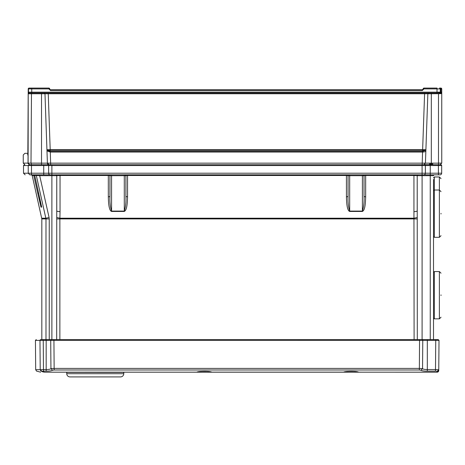 <?xml version="1.0" encoding="UTF-8"?>
<svg xmlns="http://www.w3.org/2000/svg" width="465" height="465" viewBox="0 0 465 465"><rect width="100%" height="100%" fill="white"/><g stroke="black" fill="none" stroke-linecap="round" stroke-linejoin="round"><path stroke-width="0.7" d="M441.018 295.502L441.018 294.915M433.514 295.461L433.514 272.38L433.514 295.461M441.018 213.894L441.018 213.429M433.514 213.917L433.514 190.83L433.514 213.917M423.446 88.251L423.946 88.083L423.946 88.896L423.127 88.896A0.814 0.814 0 0 1 422.313 89.716L50.522 89.716A0.814 0.814 0 0 1 49.709 88.896L48.895 88.896L48.889 88.083L49.714 89.013M49.47 88.896A0.814 0.575 88 0 0 49.47 88.879A0.814 0.575 -92 0 0 48.889 88.083A0.814 0.814 0 0 1 49.697 88.786A0.814 0.814 0 0 0 48.889 88.083L29.039 88.083A0.814 0.814 90 0 0 28.226 88.896L28.063 150.23L27.691 154.95A1.633 1.627 -90 0 1 27.865 154.217L27.883 154.235M438.751 370.413L437.117 372.186L438.745 370.57A1.633 1.633 0 0 1 437.117 372.186L437.123 371.378L438.757 369.774L438.745 370.57A1.633 1.627 -179.5 0 1 437.117 372.186L343.525 372.169C344.24 371.698 346.785 371.413 351.151 371.326C355.097 371.361 357.643 371.645 358.788 372.18L358.736 372.134M196.782 372.134L196.736 372.18C197.456 371.698 200.002 371.413 204.373 371.326C208.32 371.361 210.866 371.645 212.011 372.18L44.646 372.186C42.989 372 42.077 371.709 41.908 371.308L41.025 371.082L40.217 369.687L41.908 371.308L40.705 370.768L40.35 369.71L43.466 369.536L43.233 339.572L40.792 339.572L48.343 339.572M433.514 179.414L433.514 194.951M433.514 272.374L434.327 271.56L439.384 271.56L441.018 273.193L439.384 271.56L439.384 318.856L441.018 317.223L439.384 318.856L434.327 318.856L434.327 271.56L433.514 272.351M441.018 191.644L439.384 190.016L439.384 237.313L434.327 237.313L434.327 190.016L439.384 190.016L439.384 176.967L441.018 178.601M428.434 92.977L428.666 92.977A0.814 0.814 0 0 0 427.852 93.761L424.592 93.761L422.639 149.713L50.197 149.713L48.244 93.761L44.983 93.761L44.431 93.017A0.814 0.814 0 0 1 44.983 93.761L46.936 149.713L50.197 149.713L50.208 150.305L47.302 150.288L46.936 149.713L47.407 163.163L425.428 163.163L425.876 150.404L425.428 163.163L423.801 164.738L422.168 164.738L422.557 152.032L50.185 152.032L46.977 150.869L47.302 150.288L50.208 151.439L50.208 150.305L422.627 150.305L422.639 149.713L425.353 149.689L425.876 150.404L427.852 93.761L425.876 150.404L425.539 150.282L425.859 150.869C425.609 151.619 424.539 152.008 422.65 152.032L422.557 151.439L50.278 151.439L50.668 164.738L49.04 164.738L422.098 164.738L50.976 164.738M441.75 93.564L441.75 163.105L441.75 92.122L440.279 92.163L440.279 88.896L440.279 92.163L437.019 92.163L437.019 92.977L29.283 92.977L31.736 92.977L31.736 88.896L28.475 88.896A0.814 0.814 0 0 1 29.295 88.083A0.814 0.814 0 0 0 28.475 88.896L29.039 88.083L28.22 88.896L27.842 154.351M429.503 164.401L432.781 164.325M429.474 163.965L432.781 163.965M430.125 164.383L430.823 164.372M37.834 174.846L36.7 174.846M41.751 218.201L45.907 218.201L49.075 217.492L39.694 175.665L36.316 175.485L45.989 218.916L41.827 218.916L32.184 175.485L31.422 174.846M34.753 175.584L33.776 175.485L34.997 180.931M159.03 372.186L196.707 372.186M343.565 372.134L211.953 372.134M437.478 339.572L435.746 339.572L435.746 340.386L439.012 340.392L438.193 339.572L439.012 340.386L438.193 339.572L46.175 339.572L46.175 340.386L39.978 340.392L40.217 369.687L35.689 369.687L35.433 340.392L36.253 339.572M46.175 339.572L40.792 339.572C34.736 339.572 34.736 339.572 40.792 339.572L39.978 340.386L39.99 341.577M202.165 371.372L206.576 371.372M348.948 371.372L353.353 371.372M433.514 190.83L434.327 190.016L434.327 176.967L439.384 176.967M440.035 174.846L423.725 174.846A1.633 1.633 0 0 0 425.359 173.218L425.359 165.552L441.669 165.552L441.669 173.218A1.633 1.633 0 0 1 440.035 174.846A1.633 1.633 0 0 0 441.669 173.218L441.669 165.552A0.814 0.814 -90 0 0 440.855 164.738L422.098 164.738L422.098 165.552L425.359 165.552L425.359 171.963L425.359 165.552A0.814 0.814 90 0 0 424.545 164.738A0.814 0.814 90 0 1 425.359 165.552L425.359 173.218A1.633 1.633 0 0 1 423.725 174.846L50.249 174.846A1.633 1.633 0 0 1 48.622 173.218L51.882 173.218L51.882 175.665L56.771 175.665L56.771 210.912A3.261 0.715 0 0 0 60.037 211.621L60.037 175.485L56.777 175.665L55.957 174.846A0.814 0.814 0 0 1 56.771 175.665L56.672 339.572M436.368 164.738L438.408 164.738L436.368 164.738M424.481 164.627L433.973 164.738M433.514 339.572L433.514 192.464M433.514 234.866L433.514 274.007L433.514 234.866M439.012 340.392L438.757 369.774L435.496 369.536L435.746 340.392L427.318 340.386L427.318 369.536C424.778 369.518 423.191 369.227 422.551 368.658L419.354 368.408L419.354 369.995L420.953 370.245L422.551 368.658L422.772 340.392L419.558 340.392L419.558 339.572M53.934 339.572L53.934 340.386L50.72 340.392L50.941 368.658L52.539 370.245L54.138 369.995L54.138 368.408L50.941 368.658C50.301 369.227 48.709 369.518 46.175 369.536L46.175 340.392L50.72 340.392L51.522 339.572M51.394 339.572L430.253 339.572L430.253 175.665L433.514 175.665A0.814 0.814 0 0 1 434.327 174.846A0.814 0.814 0 0 0 433.514 175.665M419.354 368.408L419.558 340.386L53.934 340.392L54.138 368.408L419.354 368.408M40.705 370.768A1.633 1.61 -157.4 0 0 41.908 371.308L43.466 371.134L43.466 369.536L46.175 369.536L46.175 371.134L43.466 371.134M436.246 371.163L437.123 371.378M41.1 371.111L44.634 372.186L196.742 372.169M358.782 372.169L437.117 372.18M427.318 371.134L427.318 369.536L435.496 369.536L435.496 371.134L427.318 371.134C423.987 371.122 421.865 370.826 420.953 370.245M52.539 370.245C51.621 370.826 49.499 371.122 46.175 371.134M41.025 371.082C34.991 371.082 34.991 371.082 41.025 371.082L40.56 370.669M44.646 372.186L57.265 372.186M60.526 372.186L143.702 372.186M343.507 372.186L212.011 372.18M31.492 174.846L29.865 174.846L28.231 173.218L28.231 165.552L29.051 164.738C22.762 164.738 22.762 164.738 29.051 164.738L28.231 165.552L48.622 165.552L48.622 173.218L31.492 173.218L31.492 174.846L43.727 174.846L43.727 164.738L49.435 164.738A0.814 0.814 0 0 0 48.622 165.552L51.882 165.552L51.882 173.218L430.253 173.218L430.253 164.813M51.882 339.572L51.882 175.665L39.694 175.665L39.694 174.846L35.526 174.846L36.316 175.485L34.73 175.485L41.647 207.146L41.013 207.152L40.095 199.531M424.841 92.977L424.592 93.761L48.244 93.761L48.244 92.977L44.169 92.977L44.983 93.761L47.407 163.163L49.04 164.738A1.633 1.633 0 0 1 47.407 163.163L49.04 164.738L29.051 164.738M41.647 207.146L41.606 206.786L40.972 206.797L40.972 203.635M41.013 207.152L37.752 193.242L38.665 193.039M58.328 211.517L60.037 211.621L59.904 218.201L56.695 217.492M37.752 193.242L33.776 175.485L32.184 175.485M28.057 153.932L28.034 163.105L29.661 164.738L28.162 163.744M417.303 339.572L417.204 175.654L413.978 175.485M110.6 174.846L110.757 174.846A0.814 0.814 0 0 0 109.943 175.665A0.814 0.814 0 0 1 110.757 174.846L110.548 174.875M364.92 174.846L365.664 174.846L365.664 175.485L364.037 175.665A0.814 0.814 0 0 0 363.799 175.084M362.404 174.846L362.404 175.665L364.037 175.665L363.217 174.846A0.814 0.814 0 0 0 363.217 174.846L363.246 174.846M50.249 174.846A1.633 1.633 -90 0 1 48.622 173.218A1.633 1.633 -90 0 0 50.249 174.846L43.727 174.846M29.865 174.846C23.576 174.846 23.576 174.846 29.865 174.846C23.576 174.846 23.576 174.846 29.865 174.846M37.653 174.846L37.217 174.846M88.274 174.846L108.589 174.846M126.811 174.846L127.555 174.846L127.555 175.485L125.922 175.665L125.922 196.521C126.201 201.88 125.66 206.733 124.295 211.093L111.571 211.093C110.205 206.739 109.664 201.88 109.943 196.521L109.943 175.665L108.31 175.485L108.31 174.846M124.289 174.846L124.289 175.665L125.922 175.665A0.814 0.814 0 0 0 125.684 175.084M125.922 175.665L125.132 174.846M125.405 174.904L125.108 174.846L125.405 174.904M127.026 174.846L346.698 174.846M364.037 175.665L364.037 196.521C364.316 201.88 363.775 206.733 362.404 211.093L349.686 211.093C348.32 206.739 347.774 201.88 348.058 196.521L348.058 175.665A0.814 0.814 0 0 1 348.872 174.846A0.814 0.814 -0 0 0 348.058 175.665L346.425 175.485L346.425 174.846M363.52 174.904L363.217 174.846L363.52 174.904M51.882 164.738L51.882 165.552L422.098 165.552L422.098 174.846L434.327 174.846M39.275 174.846L51.882 174.846M413.943 174.846L413.943 211.621C415.908 211.575 416.995 211.343 417.204 210.912L417.204 175.665L418.023 174.846M365.141 174.846L394.599 174.846M109.943 196.521L108.322 196.875C108.473 205.914 109.56 210.767 111.571 211.447L124.295 211.447C126.381 210.378 127.271 206.512 127.555 196.875L127.555 175.485L346.425 175.485L346.431 196.875C346.588 205.914 347.669 210.767 349.686 211.447L362.404 211.447C364.496 210.378 365.385 206.512 365.664 196.875L365.664 175.485L413.943 175.485M125.922 196.521L127.555 196.875M348.058 196.521L346.431 196.875M364.037 196.521L365.664 196.875M417.204 210.936L417.204 175.665A0.814 0.814 0 0 1 417.779 174.887A0.814 0.814 0 0 0 417.204 175.665L430.253 175.665L430.253 173.218L441.669 173.218M413.943 211.621L414.106 339.572M417.285 217.492L414.077 218.201L59.904 218.201L59.869 218.916L56.678 218.916M30.998 163.163L31.475 93.761L28.226 93.791L28.103 163.57M28.307 92.977L28.475 88.896L28.475 92.163L437.019 92.163L437.019 88.896L423.946 88.896L422.313 90.53L50.522 90.53L48.895 88.896L31.736 88.896L31.736 88.083M425.876 150.381L425.847 150.05M428.666 92.977A0.814 0.814 0 0 0 427.852 93.761L428.666 92.977L427.852 93.761L431.311 93.761L431.311 92.977L431.718 92.977M441.471 92.773L438.489 93.761L438.489 163.163L441.75 163.105L440.117 164.738L441.75 163.105M431.311 164.691L431.311 163.163L438.489 163.163L438.489 164.738M47.407 163.163L49.04 164.738L47.407 163.151L41.525 163.163L41.525 164.738M28.493 93.384L29.289 92.977A0.814 0.814 0 0 1 28.475 92.163A0.814 0.814 0 0 0 29.295 92.977M27.958 153.322L24.883 153.322L23.25 154.95L23.25 163.105L41.525 163.163L41.525 93.761L44.983 93.761L44.169 92.977M441.5 88.315A0.814 0.814 90 0 0 440.936 88.083L439.466 88.083A0.814 0.814 -90 0 1 440.279 88.896L440.936 88.896L440.936 88.083L441.75 88.896L441.518 88.327A0.814 0.814 90 0 1 441.75 88.896L441.75 92.151A0.814 0.814 0 0 1 441.512 92.738L437.019 92.977M423.801 164.738L425.428 163.163L423.801 164.738M425.539 150.282L422.627 151.439L422.627 150.305L425.539 150.282L425.353 149.689M441.75 92.948L441.75 93.262M439.466 92.977A0.814 0.814 0 0 0 440.279 92.163L440.041 92.738L440.279 92.163M441.75 93.57L441.75 92.169A0.814 0.814 0 0 1 441.512 92.738L440.936 92.977L440.936 88.896L441.75 88.896M441.75 92.122L441.75 93.308M423.103 89.71L423.133 88.867L422.859 89.507M440.279 88.896L437.019 88.896L437.019 88.083L423.946 88.083A0.814 0.814 0 0 0 423.505 88.21A0.814 0.814 0 0 1 423.946 88.083L422.54 89.681M50.296 89.681L50.522 90.53M431.311 88.083L423.946 88.083L423.127 88.896A0.814 0.575 180 0 1 423.946 88.321L423.946 88.321M422.313 90.53L422.313 89.716L422.842 89.518M441.018 213.958L441.018 213.371M55.963 174.846L55.957 174.846A0.814 0.814 0 0 1 56.771 175.665L56.771 210.912M433.514 316.409L433.514 274.007M120.511 376.917L70.012 376.917L120.511 376.917A3.261 3.261 0 0 0 123.777 373.715L123.8 372.355A0.326 0.326 0 0 0 123.754 372.186M70.012 376.917A3.261 3.261 0 0 1 66.751 373.715L66.728 372.355A0.326 0.326 0 0 1 66.774 372.186M66.728 372.355A0.326 0.326 0 0 1 66.728 372.349L123.8 372.355A0.326 0.326 0 0 0 123.8 372.349M423.505 88.21A0.814 0.814 0 0 1 423.946 88.083M49.697 88.786A0.814 0.814 0 0 0 48.889 88.083A0.814 0.814 0 0 1 49.697 88.786M59.869 339.572L59.869 218.916L417.303 218.916M40.223 339.805L39.978 340.386L35.433 340.392M421.964 339.572A0.814 0.802 90 0 1 422.772 340.392L427.318 340.392L427.318 339.572M438.408 174.846L438.408 164.738M441.75 93.651L431.311 93.761L431.311 163.163L425.428 163.163M48.343 340.368L44.623 340.368M419.354 369.995L54.138 369.995M28.231 165.552L23.517 165.552L23.517 173.218L31.492 173.218L31.492 164.738M441.669 165.552A0.814 0.814 -90 0 0 440.855 164.738M49.238 339.572L49.238 218.916L45.989 218.916L45.989 339.572M49.238 218.916L49.075 217.492M109.943 175.665L111.571 175.665L111.571 174.846M33.776 175.485L32.98 174.846L33.776 175.485M41.606 206.768L34.73 175.485L33.515 174.846M111.571 211.447L111.571 175.665L124.289 175.665L124.295 211.447M348.709 174.846L348.866 174.846A0.814 0.814 -0 0 0 348.058 175.665L349.686 175.665L349.686 174.846M349.686 211.447L349.686 175.665L362.404 175.665L362.404 211.447M60.037 174.846L60.037 175.485L108.31 175.485L108.322 196.875M422.098 174.846L422.098 339.572M31.289 164.738L31.289 163.163M27.691 154.95C21.768 154.95 21.768 154.95 27.691 154.95M31.469 92.977L31.475 93.761L41.525 93.761L41.525 92.977M50.185 152.032L50.278 151.439M422.65 152.032L422.557 151.439M29.853 88.867L31.736 88.867M123.777 373.715L66.751 373.715M439.384 237.313L441.018 235.679L439.384 237.313M434.327 176.967L433.514 177.781M35.689 369.687L36.502 371.082L40.606 372.186M23.517 165.552L24.331 164.738M23.517 173.218L25.145 174.846M34.73 175.485L33.933 174.846M110.135 174.846L110.496 174.846M126.201 174.846L125.55 174.846M348.25 174.846L348.611 174.846M364.316 174.846L363.665 174.846M416.105 174.846L415.024 174.846M417.733 174.846L417.204 174.846M417.204 175.66L417.785 174.881M41.827 218.916L41.827 339.572M59.026 174.846L57.863 174.846M56.899 174.846L56.242 174.846M56.777 175.665L56.195 174.881M23.25 163.105L24.883 164.738M27.958 153.287L28.028 151.962M28.057 150.224L28.22 88.896M46.599 92.977L44.564 92.977M427.852 93.761L428.404 93.017M426.248 92.977L428.277 92.977M440.936 92.977L441.337 92.866M441.75 154.95L441.75 93.622M440.605 164.662L440.117 164.738M29.522 92.977L30.481 92.977M441.75 88.885L441.518 88.327M49.709 88.943L49.895 89.414M434.327 237.313L433.514 236.493L434.327 237.313M434.327 318.856L433.514 318.043"/></g></svg>
